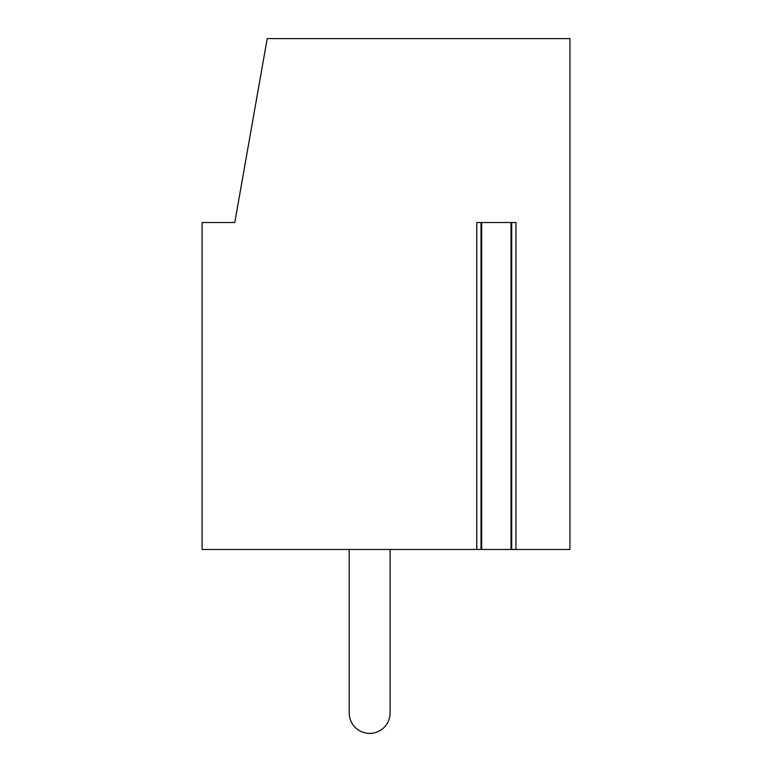 <?xml version="1.0" encoding="UTF-8"?>
<svg xmlns="http://www.w3.org/2000/svg" width="772" height="772" viewBox="0 0 772 772"><rect width="100%" height="100%" fill="white"/><g stroke="black" fill="none" stroke-linecap="round" stroke-linejoin="round"><path stroke-width="1.16" d="M481.014 222.519L481.014 549.481L511.682 549.481L511.682 222.519M515.928 549.481L569.919 549.481L569.919 38.6L267.208 38.6L234.775 222.519L202.081 222.519L202.081 549.481L476.768 549.481L476.768 222.519L515.928 222.519L515.928 549.481L511.025 549.481L511.025 222.519M481.67 222.519L481.67 549.481L476.768 549.481M390.092 549.481L390.092 712.961L390.092 549.481M349.214 549.481L349.214 712.961A20.439 20.439 0 0 0 369.653 733.4A20.439 20.439 0 0 0 390.092 712.961"/></g></svg>
